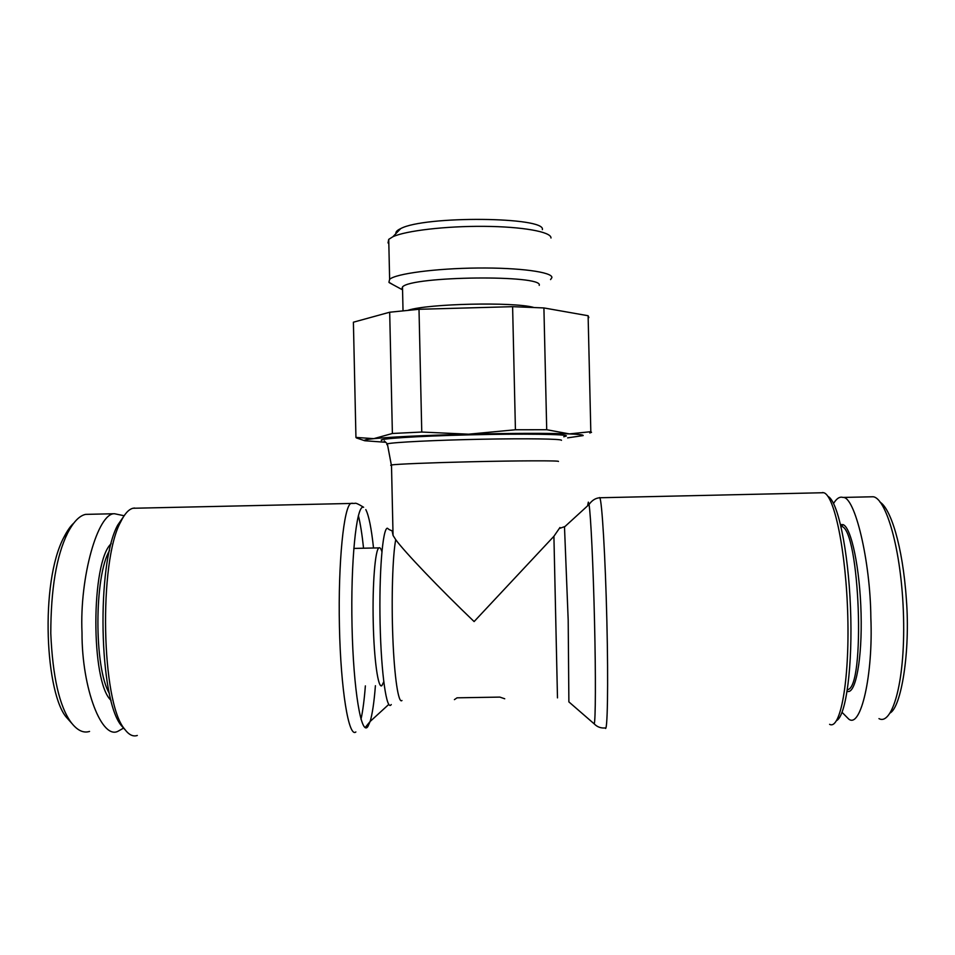 <?xml version="1.0" encoding="UTF-8"?>
<svg xmlns="http://www.w3.org/2000/svg" width="955" height="955" viewBox="0 0 955 955"><rect width="100%" height="100%" fill="white"/><g stroke="black" fill="none" stroke-linecap="round" stroke-linejoin="round"><path stroke-width="1.43" d="M73.702 523.197C70.575 525.954 67.328 530.598 63.973 537.116C39.465 582.848 45.518 695.777 67.256 718.244L71.804 723.377M90.653 514.268L85.604 514.375C79.325 515.724 73.296 522.039 67.53 533.296C56.464 555.75 50.878 589.104 50.782 633.368C52.656 676.606 59.389 706.234 70.968 722.255C77.104 730.348 83.312 733.416 89.567 731.423M889.845 713.11C901.126 707.858 910.497 652.014 906.367 599.406C902.642 545.03 890.418 508.287 879.961 502.091M878.97 718.614C891.361 725.74 905.268 685.427 903.549 617.157C901.759 547.812 885.404 497.627 873.085 496.767L869.348 496.851M557.481 697.878L553.912 536.28L474.11 621.574C439.694 588.674 404.132 551.405 395.728 539.671L393.054 535.445L392.183 531.123M558.448 461.444C560.358 460.525 518.338 460.632 470.481 461.778C431.171 462.698 396.958 464.094 391.49 464.942L390.726 465.383L391.502 465.479M553.912 536.28L559.976 527.482M589.82 432.985L591.527 432.317L590.823 431.696L569.383 433.904C579.04 434.322 583.624 434.883 583.159 435.587L567.616 437.856M588.841 317.597L588.113 315.735L543.908 307.94L546.714 429.714L515.425 429.762L468.607 434.191C513.36 433.176 546.952 433.081 569.383 433.904L546.714 429.714M590.823 431.696L588.113 315.735M383.743 681.763L381.928 685.595C378.24 689.474 373.99 659.917 373.238 622.218C372.319 584.329 375.196 549.256 378.968 547.884C379.947 547.299 380.938 548.54 381.905 551.632M847.145 691.301L847.467 691.396C855.668 694.166 862.293 658.747 861.076 613.528C859.942 568.344 851.347 527.661 843.158 524.653L840.579 524.582M550.569 279.588L551.906 277.595C552.635 272.115 519.639 267.579 477.488 268.021C435.361 268.415 395.692 273.715 389.628 279.314L388.924 282.274L393.281 284.841M550.987 237.998L550.975 237.759C550.832 231.779 522.361 226.633 484.042 226.347C445.77 226.025 405.839 230.716 392.899 236.733L388.733 239.359L388.04 242.857L388.828 243.776M134.583 508.024L132.924 508.263C128.627 509.361 124.52 513.957 120.617 522.039C98.652 561.6 101.314 702.593 124.58 729.047C128.758 734.777 132.996 736.914 137.305 735.469M125.224 514.22L117.704 525.119C96.288 563.665 98.854 699.979 121.548 725.824L125.236 729.93M109.527 550.558C94.163 575.961 93.948 667.999 109.407 693.485M454.401 699.633L457.051 697.818L499.823 697.102L504.741 698.774M111.198 543.693C90.916 561.636 90.618 682.443 111.078 700.397M124.138 515.748L114.493 513.73C97.923 512.859 79.468 576.844 82.011 632.771C81.784 688.865 102.197 740.985 118.527 730.957L123.649 728.056M385.713 442.284L364.774 440.744C363.366 440.136 366.362 439.443 373.763 438.655C392.517 436.841 424.127 435.349 468.607 434.191L421.764 432.042L392.386 433.486L373.763 438.655L355.94 437.414L356.8 438.047M829.597 724.332C840.388 730.288 849.532 681.225 847.789 616.417C846.178 551.656 834.324 494.893 823.652 492.72L822.494 492.541M836.58 720.583C846.142 715.796 852.851 665.384 850.487 607.428C848.219 549.483 837.666 500.659 827.889 496.361M515.425 429.762L512.608 306.674L419.006 309.289L421.764 432.042M543.908 307.94L512.608 306.674M392.386 433.486L389.688 312.225L353.398 322.205L355.94 437.414M419.006 309.289L389.688 312.225M353.41 322.85L353.398 322.205M847.395 689.641C865.791 689.176 859.787 528.604 841.462 526.384L841.033 526.217M842.059 712.346L848.756 719.103C860.777 728.904 873.264 675.09 870.853 617.778C870.435 560.525 854.689 495.884 842.943 497.436C839.732 496.421 836.616 498.426 833.572 503.464M533.463 307.355C512.74 301.744 428.747 303.642 408.298 310.196M539.217 285.366C543.992 274.61 411.414 276.031 402.497 286.942L401.828 289.281M542.368 229.642C546.176 216.761 424.402 215.603 400.718 228.591C397.149 230.262 395.549 231.922 395.931 233.581M355.869 731.96C348.79 738.108 340.732 689.999 339.419 626.11C338.034 562.28 343.86 505.911 350.998 503.357L352.514 503.249M375.411 685.702C374.133 702.116 372.366 714.042 370.134 721.479L367.866 726.552C361.324 736.603 353.398 690.226 352.037 626.193C350.581 562.22 356.263 506.472 363.019 507.189M593.592 723.341L594.189 723.854C595.598 721.729 595.836 676.629 594.523 621.562C593.258 566.148 590.727 513.933 589.032 504.526L588.34 502.139L587.6 505.84M605.207 727.949C607.476 733.989 608.395 685.38 606.867 621.013C605.363 556.693 601.948 500.122 599.776 497.758L599.537 497.555M358.388 515.628C360.393 523.71 362.112 534.573 363.557 548.218M365.371 685.881C364.285 699.812 362.828 710.962 361.002 719.33M391.264 704.563C386.703 711.833 381.2 674.337 380.114 623.746C378.956 573.215 382.645 528.402 387.348 528.211L389.115 529.536M365.813 509.6C368.845 515.521 371.411 528.318 373.524 548.003M401.971 700.516C398.474 704.026 394.403 677.549 392.863 638.155C391.287 598.857 392.636 555.404 395.728 539.671M568.882 701.937L568.189 620.153L564.489 526.718M561.468 440.339C562.555 438.894 527.017 438.333 481.427 439.24C435.874 440.136 393.305 442.261 387.348 443.812L386.787 444.553L387.515 444.72M563.772 436.781L566.363 435.993C568.058 434.191 522.54 433.546 469.454 434.847C416.344 436.125 375.721 438.87 381.749 440.47M132.924 508.263L354.962 503.369C355.499 502.748 358.4 504.049 363.628 507.26M569.096 702.08L594.189 723.854C597.197 726.97 600.874 728.331 605.195 727.949M823.652 492.72L599.764 497.758C595.562 498.068 591.981 500.325 589.032 504.526L565.002 526.503L559.594 528.402M63.973 537.116L67.53 533.296M67.256 718.244L70.968 722.255M388.781 704.42L370.134 721.479L365.156 727.555M391.49 464.942L393.054 535.445M391.323 464.966L387.348 443.812L384.22 440.864M353.792 548.421L378.968 547.884M401.84 289.461L389.27 282.668M121.548 725.824L124.58 729.047M117.704 525.119L120.617 522.039M392.935 531.243L389.282 529.643M85.604 514.375L114.493 513.73M364.774 440.744L356.322 437.891M380.794 685.606L381.928 685.595M841.462 526.384L843.158 524.653M842.943 497.436L873.085 496.767M403.022 310.709L402.497 286.942M389.628 279.314L388.733 239.359M400.718 228.591L392.899 236.733"/></g></svg>

